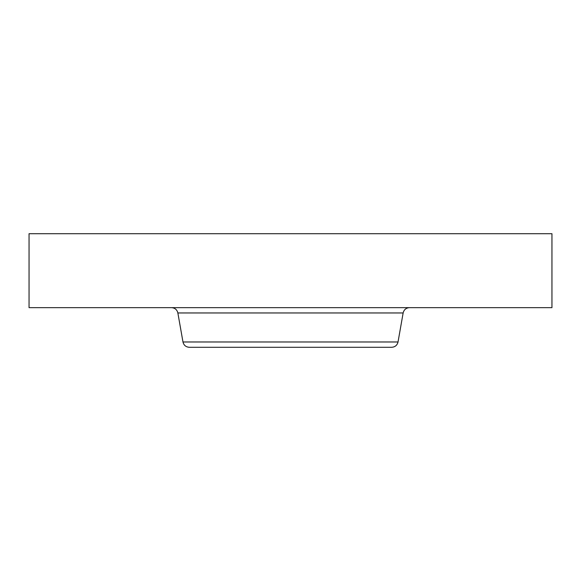 <?xml version="1.0" encoding="UTF-8"?>
<svg xmlns="http://www.w3.org/2000/svg" width="581" height="581" viewBox="0 0 581 581"><rect width="100%" height="100%" fill="white"/><g stroke="black" fill="none" stroke-linecap="round" stroke-linejoin="round"><path stroke-width="0.87" d="M217.635 347.293L354.446 347.293M398.029 341.977L182.971 341.977C183.799 345.274 185.913 347.046 189.304 347.293L391.696 347.293C395.087 347.046 397.201 345.274 398.029 341.977L403.141 312.956C403.969 309.658 406.083 307.886 409.474 307.647M29.05 233.707L551.95 233.707L551.95 307.647L29.05 307.647L29.05 233.707M182.971 341.977L177.859 312.956L403.141 312.956M177.859 312.956C177.031 309.658 174.917 307.886 171.526 307.647"/></g></svg>
